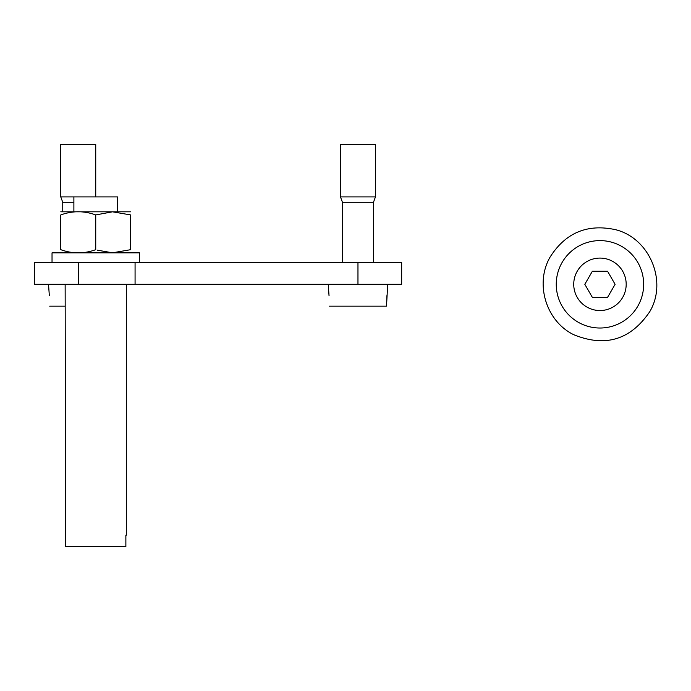 <?xml version="1.0" encoding="UTF-8"?>
<svg xmlns="http://www.w3.org/2000/svg" width="691" height="691" viewBox="0 0 691 691"><rect width="100%" height="100%" fill="white"/><g stroke="black" fill="none" stroke-linecap="round" stroke-linejoin="round"><path stroke-width="1.04" d="M579.006 245.961A43.706 43.706 0 0 0 561.602 305.267A43.706 43.706 0 0 0 620.915 322.671A43.706 43.706 0 0 0 638.311 263.357A43.706 43.706 0 0 0 579.006 245.961M573.737 319.277A43.706 43.706 0 0 0 620.915 322.671M607.527 271.2L592.394 271.2L584.819 284.312L592.394 297.424L607.527 297.424L615.102 284.312L607.527 271.2M599.961 258.089A26.223 26.223 0 0 0 573.737 284.312A26.223 26.223 0 0 0 599.961 310.535A26.223 26.223 0 0 0 626.184 284.312A26.223 26.223 0 0 0 599.961 258.089M357.964 262.459L357.964 284.312L401.67 284.312L401.67 262.459L34.55 262.459L34.55 284.312L135.073 284.312L135.073 262.459M357.964 284.312L135.073 284.312M65.144 284.312L65.593 546.546L125.874 546.546L125.874 535.18L126.332 535.18L126.332 284.312M62.743 211.766L62.743 202.308L60.773 196.9L117.591 196.9L117.591 211.766M139.444 262.459L139.444 252.846L52.032 252.846L52.032 262.459M130.703 211.817L60.773 211.817M95.738 214.936L95.738 249.676C84.077 253.908 72.425 253.908 60.773 249.676C60.773 253.908 60.773 253.908 60.773 249.676C60.773 253.908 60.773 253.908 60.773 249.676L60.773 214.936C60.773 210.703 60.773 210.703 60.773 214.936C60.773 210.703 60.773 210.703 60.773 214.936C72.425 210.703 84.077 210.703 95.738 214.936L112.503 211.817L130.703 214.936C130.703 210.703 130.703 210.703 130.703 214.936C130.703 210.703 130.703 210.703 130.703 214.936L130.703 249.676C130.703 253.908 130.703 253.908 130.703 249.676C130.703 253.908 130.703 253.908 130.703 249.676L112.503 252.794L97.224 250.151M329.037 295.679L328.242 284.312M329.408 306.165L386.519 306.165L387.686 284.312M366.351 144.454L375.446 144.454L375.446 196.9L340.482 196.9L340.482 144.454L366.351 144.454M342.451 262.459L342.451 202.308L373.477 202.308L375.446 196.9M386.519 306.165L386.891 295.679M49.329 295.679L48.534 284.312M49.7 306.165L65.144 306.165M60.773 196.9L60.773 144.454L95.738 144.454L95.738 196.9M62.743 202.308L73.885 202.308M78.256 284.312L78.256 262.459M550.096 257.078C565.583 232.686 587.436 223.564 615.664 229.714C649.687 238.24 667.687 281.367 649.825 311.555C630.633 339.92 605.195 347.599 573.504 334.599C545.976 321.03 534.679 283.621 550.096 257.078M73.885 211.766L73.885 196.9M342.451 202.308L340.482 196.9M373.477 262.459L373.477 202.308"/></g></svg>
